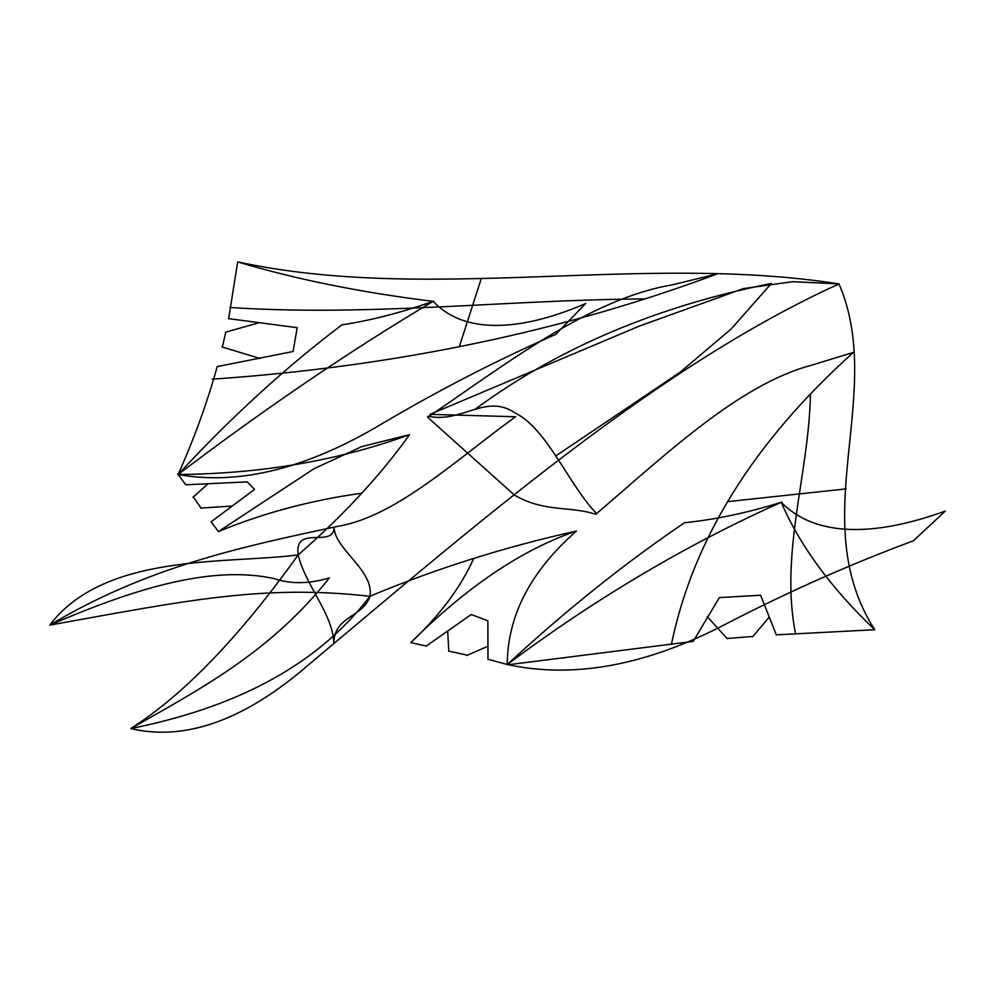 <?xml version="1.0" encoding="UTF-8"?>
<svg xmlns="http://www.w3.org/2000/svg" width="995" height="995" viewBox="0 0 995 995"><rect width="100%" height="100%" fill="white"/><g stroke="black" fill="none" stroke-linecap="round" stroke-linejoin="round"><path stroke-width="0.75" stroke-dasharray="4.97 3.73" d=""/><path stroke-width="1.49" d="M684.771 522.698C715.654 519.527 747.792 512.723 781.199 502.288C799.918 545.646 831.099 588.132 874.754 629.723C804.097 519.688 886.458 394.219 839.009 283.923C659.573 365.488 482.911 518.507 309.656 663.889C245.367 719.895 185.742 741.462 130.768 728.601C214.074 711.723 308.438 677.234 369.916 596.266L370.302 596.428M212.084 379.17C394.231 366.707 562.66 331.596 717.37 273.861L672.085 284.893C590.644 298.687 508.482 362.267 427.676 417.266L514.452 495.112C544.663 512.612 569.961 505.771 595.756 514.315C666.737 453.62 739.273 384.505 811.323 365.277L853.411 352.404C753.75 441.917 693.08 539.24 671.414 644.362M728.489 501.542L846.185 488.881M298.015 554.688L298.214 554.874C305.017 584.637 333.661 615.171 333.785 643.628C334.046 615.395 362.802 618.007 369.916 596.266C263.451 584.413 188.341 600.134 49.75 625.121C105.134 552.088 228.514 564.24 298.214 554.874C293.848 523.83 333.959 549.029 334.096 527.114C334.32 549.228 374.418 570.346 369.916 596.266C435.337 568.854 504.179 547.113 576.441 531.031C522.027 549.563 466.792 586.764 410.761 642.633L426.308 646.066M360.476 493.371C309.98 500.535 262.63 513.271 218.415 531.591L313.935 468.744L361.894 446.556L409.542 434.678C338.499 460.561 261.349 473.831 178.117 474.478L185.767 484.789L247.22 481.891L254.558 489.403L211.251 521.691M645.195 298.91C507.201 299.744 369.369 316.746 229.845 307.467M297.194 327.716L293.09 351.496L217.233 366.583C207.283 402.403 194.249 438.372 178.117 474.478L177.545 474.217M225.803 332.181L222.32 347.093M342.081 324.843C370.824 320.452 401.184 312.617 433.161 301.348C361.633 292.617 296.46 279.458 237.656 261.896L228.676 318.711M760.566 595.234L719.373 597.609L693.192 641.377L507.699 664.822M448.745 651.103L467.426 655.207M342.379 324.482C285.863 367.23 231.114 417.228 178.117 474.478C239.011 485.523 306.957 468.62 381.981 423.771C440.163 389.431 498.085 359.643 555.77 334.382L585.719 303.525C527.81 328.474 467.202 337.516 433.161 301.348M515.609 413.224C547.2 428.969 568.891 485.038 596.652 513.681M231.536 506.082L200.828 508.072M192.881 497.363L207.47 484.304M297.207 327.691L228.328 318.599M260.081 358.486L221.873 346.919M259.11 322.753L225.318 332.268M433.621 301.075C350.937 350.178 265.764 407.987 178.117 474.478M555.857 455.897L680.406 372.018L731.064 329.084L771.399 283.451C656.588 306.348 557.822 348.287 475.112 409.281M237.656 261.896C429.529 303.438 641.626 252.867 839.009 283.923L792.605 281.684L743.464 288.6L639.748 325.925L430.039 414.343L515.547 416.743C457.936 458.309 396.396 516.38 338.511 526.181C244.496 546.23 148.081 566.254 49.75 625.121C128.38 591.266 209.298 563.966 274.769 578.779C291.187 584.214 309.395 583.903 329.382 577.846C269.981 653.292 197.035 690.642 130.768 728.601C183.752 694.796 239.571 636.887 298.214 554.874C343.151 515.634 380.264 475.573 409.542 434.678M459.466 346.21L481.381 278.264M473.608 558.692C460.648 587.523 439.703 615.507 410.761 642.633M685.095 522.338C625.034 563.046 565.757 610.433 507.276 664.523C507.425 615.893 530.484 571.404 576.441 531.031M810.44 394.306C808.985 473.981 779.545 553.556 795.614 634.113M752.879 636.477L727.022 638.479M874.754 629.723L776.237 634.847M201.089 508.122L193.304 496.953M218.44 531.579L211.102 521.815M781.199 502.288C819.134 540.695 883.1 533.606 945.25 511.094L913.348 540.832C851.571 563.717 789.595 591.179 727.432 623.206C647.546 665.257 574.165 679.038 507.276 664.523L487.973 659.275L487.873 620.83L471.244 614.512L426.457 645.929M514.701 412.701C485.46 393.323 462.128 423.41 427.875 416.246M447.65 630.855L448.795 651.24M466.754 655.494L487.923 646.228M760.603 595.221L776.349 634.997M707.258 616.664L727.27 638.715M769.16 617.223L752.668 636.725M781.734 502.052C687.085 544.265 595.607 598.418 507.276 664.523"/></g></svg>
